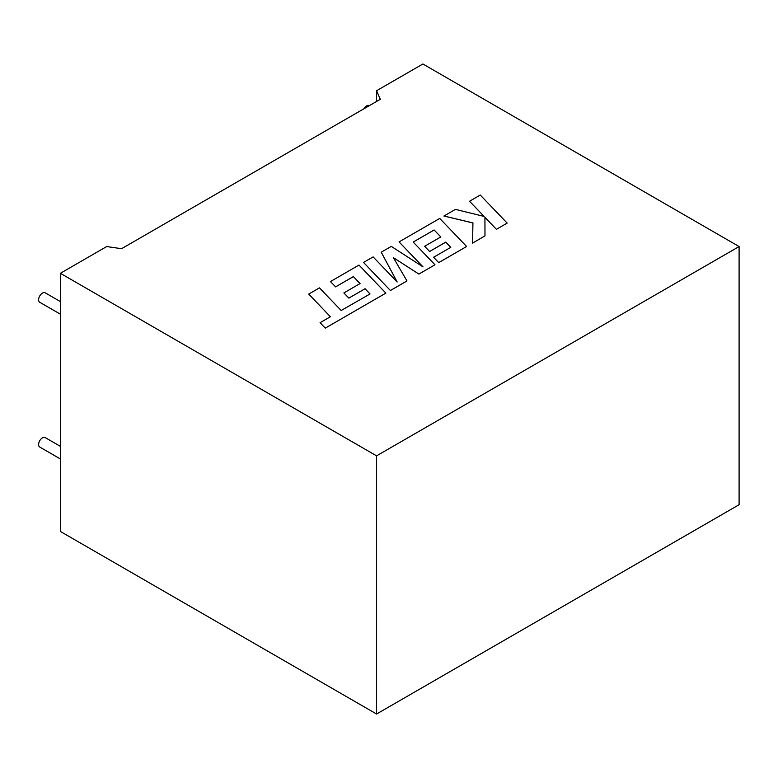 <?xml version="1.0" encoding="UTF-8"?>
<svg xmlns="http://www.w3.org/2000/svg" width="778" height="778" viewBox="0 0 778 778"><rect width="100%" height="100%" fill="white"/><g stroke="black" fill="none" stroke-linecap="round" stroke-linejoin="round"><path stroke-width="1.17" d="M60.373 458.952L39.736 447.029A5.456 3.151 -60 0 1 38.9 442.663A5.456 3.151 -60 0 1 42.469 437.849A5.456 3.151 -60 0 1 45.192 437.576L60.373 446.348M60.373 301.582L45.192 292.81A5.456 3.151 120 0 0 42.469 293.082A5.456 3.151 120 0 0 38.9 297.896A5.456 3.151 120 0 0 39.736 302.272L60.373 314.186M363.987 108.745A5.456 3.151 -60 0 1 366.701 105.896A5.456 3.151 -60 0 1 369.404 105.614M60.373 273.292L106.693 246.548L121.553 248.707L380.316 99.312L376.581 90.734L422.901 63.99L739.1 246.548L739.1 504.708L376.581 714.01L60.373 531.452L60.373 273.292L376.581 455.85L739.1 246.548M376.581 101.471L376.581 90.734M376.581 455.85L376.581 714.01M308.71 294.074L330.417 316.714L320.079 322.685L325.272 328.131L385.869 293.111L358.979 265.055L330.465 281.558L335.61 286.839L353.377 276.589L360.078 283.542L343.876 292.936L348.865 298.081L365.057 288.726L370.036 293.958L341.163 310.51L319.466 287.87L308.71 294.074L330.397 316.734M320.079 322.685L325.272 328.131L385.869 293.111M330.465 281.558L335.61 286.878L353.377 276.618L360.049 283.562M343.876 292.936L348.865 298.11L365.057 288.764L370.017 293.967M434.114 229.967L440.825 236.93L424.623 246.286L429.612 251.459L445.804 242.104L450.783 247.336L433.589 257.265L438.734 262.594L466.615 246.5L439.735 218.433L399.065 241.909L423.028 266.883L391.305 246.393L381.239 252.198L397.179 281.986L373.109 256.896L363.521 262.429L390.41 290.525L406.972 280.965L393.376 257.644L418.895 274.089L434.97 264.773L413.186 242.046L434.114 229.967L440.795 236.94M390.41 290.486L406.972 280.936M393.415 257.703L418.895 274.089M418.895 274.05L434.97 264.773M413.206 242.075L434.114 230.006M424.623 246.286L429.612 251.498L445.804 242.143L450.763 247.355M433.589 257.265L438.734 262.633L466.615 246.5M399.065 241.909L422.931 266.825M381.239 252.237L397.14 281.947M363.521 262.429L390.41 290.525M469.533 201.23L484.149 216.449L455.431 209.37L443.946 216.041L472.936 222.965L472.567 243.096L484.986 235.89L484.927 217.334L496.413 229.325L507.159 223.092L480.259 195.035L469.533 201.269L484.111 216.44M507.159 223.092L496.413 229.325L484.927 217.334M443.946 216.002L472.936 222.926M472.567 243.096L484.986 235.89"/></g></svg>
